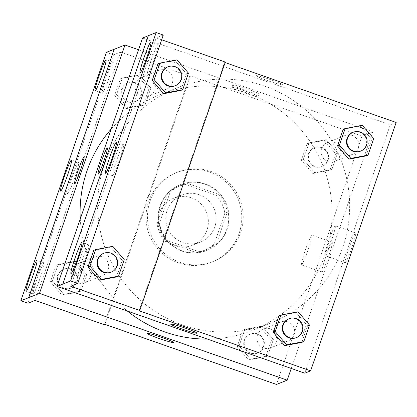 <?xml version="1.0" encoding="UTF-8"?>
<svg xmlns="http://www.w3.org/2000/svg" width="417" height="417" viewBox="0 0 417 417"><rect width="100%" height="100%" fill="white"/><g stroke="black" fill="none" stroke-linecap="round" stroke-linejoin="round"><path stroke-width="0.31" stroke-dasharray="2.08 1.56" d="M191.387 197.82A25.317 25.182 68.3 0 0 159.763 231.008A25.317 25.182 68.3 0 0 208.359 221.192A25.317 25.182 68.3 0 0 191.387 197.82M199.196 194.718A25.317 25.182 68.3 0 0 167.571 227.906A25.317 25.182 68.3 0 0 216.168 218.091A25.317 25.182 68.3 0 0 199.196 194.718M224.862 213.207L214.249 244.023A34.491 34.309 68.3 0 1 196.47 252.645L165.737 241.876A34.491 34.309 68.3 0 1 157.084 223.992L167.691 193.18A34.491 34.309 68.3 0 1 185.476 184.559L216.209 195.323A34.491 34.309 68.3 0 1 224.862 213.207L227.301 212.237L216.694 243.054L214.249 244.023M157.084 223.992L159.523 223.022L170.131 192.211L167.691 193.18M185.476 184.559L187.916 183.589L218.649 194.353L216.209 195.323M187.916 183.589A34.491 34.309 68.3 0 0 170.131 192.211M159.523 223.022A34.491 34.309 68.3 0 0 168.176 240.906L165.737 241.876M216.694 243.054A34.491 34.309 68.3 0 1 198.909 251.675L168.176 240.906M227.301 212.237A34.491 34.309 68.3 0 0 218.649 194.353M160.065 205.946A35.445 35.252 -111.7 0 1 226.17 204.606A35.445 35.252 -111.7 0 1 169.067 243.179A35.445 35.252 -111.7 0 1 160.065 205.946M160.55 205.753A35.445 35.252 68.3 0 0 206.994 250.372A35.445 35.252 68.3 0 0 205.414 184.001A35.445 35.252 68.3 0 0 160.55 205.753M198.909 251.675L196.47 252.645M209.527 172.059A48.106 47.846 68.3 0 0 176.13 172.737A48.106 47.846 68.3 0 0 149.442 235.115A48.106 47.846 68.3 0 0 211.669 262.137A48.106 47.846 68.3 0 0 241.766 216.465A48.106 47.846 68.3 0 0 209.527 172.059M210.986 171.476A48.106 47.846 68.3 0 0 177.59 172.153A48.106 47.846 68.3 0 0 150.902 234.531A48.106 47.846 68.3 0 0 213.134 261.558A48.106 47.846 68.3 0 0 243.231 215.886A48.106 47.846 68.3 0 0 210.986 171.476M138.522 49.738L372.73 131.788L361.992 136.051L190.407 75.946L149.734 194.077A51.124 50.848 -111.7 0 0 145.559 206.196L104.881 324.332M361.992 136.051L276.466 384.443M326.162 139.643L337.603 152.924L331.906 169.474L314.767 172.737L303.326 159.461L309.023 142.911L326.162 139.643L337.603 152.924L331.906 169.474L314.767 172.737L303.326 159.461L309.023 142.911L326.162 139.643L324.212 140.42L335.654 153.701L329.956 170.251L312.818 173.514L301.371 160.232L307.068 143.688L324.212 140.42M261.949 326.125L273.396 339.407L267.698 355.956L250.554 359.219L239.113 345.943L244.81 329.394L261.949 326.125L273.396 339.407L267.698 355.956L250.554 359.219L239.113 345.943L244.81 329.394L261.949 326.125L260 326.902L271.441 340.183L265.744 356.733L248.605 359.996L237.158 346.715L242.861 330.17L260 326.902M232.832 84.969A13.923 0.943 -161 0 0 232.769 85.021A13.923 0.943 -161 0 0 245.629 90.447A13.923 0.943 -161 0 0 259.103 94.091A13.923 0.943 -161 0 0 246.76 88.842A13.923 0.943 -161 0 0 232.832 84.969M190.407 75.946L189.678 76.233L120.596 52.036L113.523 54.846L106.377 52.344M334.491 142.369A10.128 10.071 68.3 0 0 321.841 155.645A10.128 10.071 68.3 0 0 341.278 151.72A10.128 10.071 68.3 0 0 334.491 142.369M148.499 77.213A10.128 10.071 68.3 0 0 135.848 90.489A10.128 10.071 68.3 0 0 155.286 86.564A10.128 10.071 68.3 0 0 148.499 77.213M372.73 131.788L291.238 368.451M84.286 263.695A10.128 10.071 68.3 0 0 71.635 276.971A10.128 10.071 68.3 0 0 91.073 273.046A10.128 10.071 68.3 0 0 84.286 263.695M270.279 328.851A10.128 10.071 68.3 0 0 257.628 342.128A10.128 10.071 68.3 0 0 276.893 336.571A10.128 10.071 68.3 0 0 270.279 328.851M207.4 339.084A126.591 125.908 68.3 0 0 252.864 330.222A126.591 125.908 68.3 0 0 332.062 210.032A126.591 125.908 68.3 0 0 247.218 93.168A126.591 125.908 68.3 0 0 159.33 94.951A126.591 125.908 68.3 0 0 111.245 128.968M80.278 218.899A126.591 125.908 68.3 0 0 127.341 311.035M321.919 272.02A15.768 1.235 -70.7 0 0 328.382 257.049A15.768 1.235 -70.7 0 0 332.25 242.267A15.768 1.235 -70.7 0 0 325.87 256.736A15.768 1.235 -70.7 0 0 321.825 272.025A15.768 1.235 -70.7 0 0 321.919 272.02M301.564 264.889A15.768 1.235 109.3 0 1 301.47 264.894A15.768 1.235 109.3 0 1 305.52 249.606A15.768 1.235 109.3 0 1 311.9 235.136A15.768 1.235 109.3 0 1 308.027 249.919A15.768 1.235 109.3 0 1 301.564 264.889M74.7 183.501L74.706 183.501A13.923 1.095 -70.7 0 0 74.706 183.501A13.923 1.095 -70.7 0 0 80.648 169.823A13.923 1.095 -70.7 0 0 83.911 157.219A13.923 1.095 -70.7 0 0 83.911 157.214L83.906 157.214M232.003 87.372A13.923 0.943 19 0 1 245.931 91.25A13.923 0.943 19 0 1 258.274 96.499A13.923 0.943 19 0 1 244.8 92.855A13.923 0.943 19 0 1 231.941 87.429A13.923 0.943 19 0 1 232.003 87.372M173.571 342.477L173.576 342.477A13.923 0.943 -161 0 0 160.717 337.051A13.923 0.943 -161 0 0 147.243 333.407A13.923 0.943 -161 0 0 147.243 333.412L147.243 333.407M149.734 194.077L148.999 194.369A51.124 50.848 68.3 0 0 144.829 206.488L104.151 324.624M189.678 76.233L148.999 194.369M113.523 54.846L27.996 303.237M145.559 206.196L144.829 206.488M86.673 274.542L80.976 291.087L63.832 294.355L52.391 281.074L58.088 264.529L75.227 261.261L86.673 274.542L80.976 291.087L63.832 294.355L52.391 281.074L58.088 264.529L75.227 261.261L86.673 274.542L84.719 275.319L79.021 291.864L61.883 295.132L50.436 281.85L56.133 265.306L73.277 262.038L84.719 275.319M150.881 88.06L145.184 104.604L128.045 107.873L116.598 94.591L122.301 78.047L139.44 74.779L150.881 88.06L145.184 104.604L128.045 107.873L116.598 94.591L122.301 78.047L139.44 74.779L150.881 88.06L148.932 88.837L143.234 105.381L126.09 108.649L114.649 95.368L120.346 78.823L137.49 75.555L148.932 88.837M120.596 52.036L35.07 300.422M102.394 93.288A16.456 1.293 -70.7 0 0 109.145 77.661A16.456 1.293 -70.7 0 0 113.179 62.232A16.456 1.293 -70.7 0 0 106.523 77.333A16.456 1.293 -70.7 0 0 102.301 93.293A16.456 1.293 -70.7 0 0 102.394 93.288M33.313 293.907A16.456 1.293 -70.7 0 0 40.063 278.28A16.456 1.293 -70.7 0 0 44.103 262.851A16.456 1.293 -70.7 0 0 37.441 277.957A16.456 1.293 -70.7 0 0 33.219 293.912A16.456 1.293 -70.7 0 0 33.313 293.907M67.856 193.597A16.456 1.293 -70.7 0 0 74.601 177.97A16.456 1.293 -70.7 0 0 78.641 162.541A16.456 1.293 -70.7 0 0 71.979 177.647A16.456 1.293 -70.7 0 0 67.757 193.603A16.456 1.293 -70.7 0 0 67.856 193.597M264.785 86.183A126.591 125.908 68.3 0 0 176.897 87.971A126.591 125.908 68.3 0 0 106.663 252.118A126.591 125.908 68.3 0 0 270.43 323.238A126.591 125.908 68.3 0 0 349.628 203.048A126.591 125.908 68.3 0 0 264.785 86.183M352.052 135.389A10.128 10.071 -111.7 0 1 352.506 154.353A10.128 10.071 -111.7 0 1 338.687 145.147A10.128 10.071 -111.7 0 1 352.052 135.389M101.852 256.716A10.128 10.071 68.3 0 0 89.202 269.987A10.128 10.071 68.3 0 0 108.639 266.062A10.128 10.071 68.3 0 0 101.852 256.716M166.065 70.228A10.128 10.071 68.3 0 0 153.414 83.504A10.128 10.071 68.3 0 0 172.852 79.579A10.128 10.071 68.3 0 0 166.065 70.228M287.845 321.872A10.128 10.071 68.3 0 0 274.881 334.236A10.128 10.071 68.3 0 0 294.631 331.218A10.128 10.071 68.3 0 0 287.845 321.872M142.562 38.015L390.296 124.803L304.77 373.189M62.889 284.076L148.316 35.726M256.252 75.654A13.923 0.943 -161 0 0 256.189 75.712A13.923 0.943 -161 0 0 269.048 81.138A13.923 0.943 -161 0 0 282.523 84.781A13.923 0.943 -161 0 0 270.18 79.532A13.923 0.943 -161 0 0 256.252 75.654A13.923 0.943 19 0 1 270.18 79.538A13.923 0.943 19 0 1 282.523 84.781A13.923 0.943 19 0 1 269.048 81.143A13.923 0.943 19 0 1 256.189 75.717A13.923 0.943 19 0 1 256.252 75.659M396.15 122.473L390.296 124.803M161.666 39.782L156.219 37.874L163.292 35.059M139.038 310.754L224.565 62.362L225.3 62.076M224.565 62.362L225.128 62.56M296.106 312.547L278.968 315.815L296.106 312.547L307.553 325.828L296.106 312.547L298.061 311.77M301.851 342.378L307.553 325.828L301.851 342.378M360.319 126.064L343.175 129.333L360.319 126.064L371.761 139.346L360.319 126.064L362.269 125.288M366.063 155.895L371.761 139.346L366.063 155.895M345.339 262.705A15.768 1.235 -70.7 0 0 351.802 247.734A15.768 1.235 -70.7 0 0 355.67 232.952A15.768 1.235 -70.7 0 0 349.29 247.422A15.768 1.235 -70.7 0 0 345.245 262.71A15.768 1.235 -70.7 0 0 345.339 262.705M196.996 333.167L196.996 333.162A13.923 0.943 -161 0 0 196.996 333.162A13.923 0.943 -161 0 0 184.137 327.736A13.923 0.943 -161 0 0 170.662 324.098L170.662 324.103M324.984 255.574A15.768 1.235 109.3 0 1 324.895 255.585A15.768 1.235 109.3 0 1 328.94 240.296A15.768 1.235 109.3 0 1 335.32 225.821A15.768 1.235 109.3 0 1 331.452 240.604A15.768 1.235 109.3 0 1 324.984 255.574M98.12 174.186L98.125 174.191A13.923 1.095 -70.7 0 0 104.073 160.514A13.923 1.095 -70.7 0 0 107.331 147.905L107.331 147.905M175.062 60.616L157.918 63.884L175.062 60.616L186.503 73.898L175.062 60.616L177.011 59.845M180.806 90.447L186.503 73.898L180.806 90.447M110.849 247.099L93.705 250.367L110.849 247.099L122.29 260.38L110.849 247.099L112.799 246.327M116.593 276.93L122.29 260.38L116.593 276.93M70.692 286.26L156.219 37.874M112.746 175.75A16.456 1.293 -70.7 0 0 119.491 160.123A16.456 1.293 -70.7 0 0 123.531 144.694A16.456 1.293 -70.7 0 0 116.869 159.8A16.456 1.293 -70.7 0 0 112.647 175.755A16.456 1.293 -70.7 0 0 112.746 175.75M88.894 245.014A16.456 1.293 -70.7 0 0 82.149 260.641A16.456 1.293 -70.7 0 0 78.109 276.07A16.456 1.293 -70.7 0 0 84.771 260.964A16.456 1.293 -70.7 0 0 88.993 245.003A16.456 1.293 -70.7 0 0 88.894 245.014M157.975 44.39A16.456 1.293 -70.7 0 0 151.225 60.017A16.456 1.293 -70.7 0 0 147.191 75.446A16.456 1.293 -70.7 0 0 153.847 60.34A16.456 1.293 -70.7 0 0 158.069 44.384A16.456 1.293 -70.7 0 0 157.975 44.39M360.314 151.246A10.128 10.071 68.3 0 0 359.861 132.283A10.128 10.071 68.3 0 0 352.829 132.424M373.715 138.569L371.761 139.346M296.101 337.728A10.128 10.071 68.3 0 0 295.653 318.765A10.128 10.071 68.3 0 0 288.621 318.911M309.503 325.052L307.553 325.828M175.057 85.798A10.128 10.071 68.3 0 0 174.603 66.835A10.128 10.071 68.3 0 0 167.571 66.981M188.453 73.121L186.503 73.898M110.844 272.28A10.128 10.071 68.3 0 0 110.39 253.317A10.128 10.071 68.3 0 0 103.359 253.463M124.245 259.603L122.29 260.38M321.804 147.415A10.128 10.071 68.3 0 0 309.153 160.691A10.128 10.071 68.3 0 0 328.591 156.761A10.128 10.071 68.3 0 0 321.804 147.415M314.767 172.737L312.818 173.514M303.326 159.461L301.371 160.232M309.023 142.911L307.068 143.688M337.603 152.924L335.654 153.701M331.906 169.474L329.956 170.251M321.314 147.608A10.128 10.071 68.3 0 0 308.663 160.884A10.128 10.071 68.3 0 0 328.101 156.959A10.128 10.071 68.3 0 0 321.314 147.608M257.591 333.897A10.128 10.071 68.3 0 0 244.941 347.173A10.128 10.071 68.3 0 0 264.378 343.248A10.128 10.071 68.3 0 0 257.591 333.897M250.554 359.219L248.605 359.996M239.113 345.943L237.158 346.715M244.81 329.394L242.861 330.17M273.396 339.407L271.441 340.183M267.698 355.956L265.744 356.733M257.101 334.09A10.128 10.071 68.3 0 0 244.456 347.366A10.128 10.071 68.3 0 0 263.893 343.441A10.128 10.071 68.3 0 0 257.101 334.09M135.082 82.55A10.128 10.071 68.3 0 0 122.431 95.821A10.128 10.071 68.3 0 0 141.869 91.896A10.128 10.071 68.3 0 0 135.082 82.55M128.045 107.873L126.09 108.649M116.598 94.591L114.649 95.368M122.301 78.047L120.346 78.823M139.44 74.779L137.49 75.555M145.184 104.604L143.234 105.381M134.592 82.743A10.128 10.071 68.3 0 0 121.941 96.019A10.128 10.071 68.3 0 0 141.379 92.089A10.128 10.071 68.3 0 0 134.592 82.743M70.869 269.033A10.128 10.071 68.3 0 0 58.218 282.304A10.128 10.071 68.3 0 0 77.656 278.379A10.128 10.071 68.3 0 0 70.869 269.033M63.832 294.355L61.883 295.132M52.391 281.074L50.436 281.85M58.088 264.529L56.133 265.306M75.227 261.261L73.277 262.038M80.976 291.087L79.021 291.864M70.379 269.226A10.128 10.071 68.3 0 0 57.734 282.502A10.128 10.071 68.3 0 0 77.166 278.577A10.128 10.071 68.3 0 0 70.379 269.226M192.518 245.232L200.327 242.126M173.811 198.179L181.619 195.073M180.806 184.502L180.316 184.695M206.994 250.372L206.509 250.57M206.154 249.684L203.715 250.653M180.67 185.575L178.231 186.55M177.59 172.153L176.13 172.737M213.134 261.558L211.669 262.137M332.25 242.267L311.9 235.136M321.825 272.025L301.47 264.894M232.769 85.021L231.941 87.429M259.103 94.091L258.274 96.499M78.641 162.541L71.495 160.039M67.757 193.603L60.611 191.101M44.103 262.851L36.957 260.349M33.219 293.912L26.073 291.41M113.179 62.232L106.033 59.725M102.301 93.293L95.154 90.791M176.897 87.971L159.33 94.951M270.43 323.238L252.864 330.222M334.94 161.337L352.506 154.353M327.46 142.515L345.026 135.53M94.821 256.856L77.254 263.841M102.306 275.679L84.74 282.663M159.033 70.374L141.467 77.359M166.513 89.196L148.952 96.176M280.813 322.013L263.247 328.997M288.293 340.835L270.732 347.82M355.67 232.952L335.32 225.821M345.245 262.71L324.895 255.585M158.069 44.384L150.923 41.877M147.191 75.446L140.044 72.944M88.993 245.003L81.847 242.501M78.109 276.07L70.963 273.562M123.531 144.694L116.385 142.192M112.647 175.755L105.501 173.253M314.772 147.555L314.282 147.754M322.252 166.378L321.768 166.571M250.56 334.038L250.075 334.236M258.045 352.86L257.555 353.053M128.05 82.691L127.56 82.884M135.53 101.513L135.045 101.706M63.837 269.173L63.348 269.366M71.323 287.996L70.833 288.189"/><path stroke-width="0.63" d="M291.238 368.451L287.204 380.174L276.466 384.443L104.881 324.332L104.151 324.624L35.07 300.422L27.996 303.237L20.85 300.735L28.731 297.655L114.185 49.242L28.658 297.629M20.85 300.735L106.377 52.344L114.185 49.242M287.204 380.174L39.469 293.391L124.996 45L114.258 49.269M124.996 45L138.522 49.738M127.341 311.035A126.591 125.908 68.3 0 0 164.981 332.005A126.591 125.908 68.3 0 0 207.4 339.084M111.245 128.968A126.591 125.908 68.3 0 0 80.278 218.899M80.648 169.823A13.923 1.095 109.3 0 1 74.7 183.501A13.923 1.095 109.3 0 1 78.271 169.995A13.923 1.095 109.3 0 1 83.906 157.214A13.923 1.095 109.3 0 1 80.648 169.823M39.469 293.391L28.731 297.655M147.243 333.412A13.923 0.943 -161 0 0 159.596 338.661A13.923 0.943 -161 0 0 173.508 342.529A13.923 0.943 19 0 1 159.581 338.661A13.923 0.943 19 0 1 147.243 333.412A13.923 0.943 19 0 1 160.717 337.051A13.923 0.943 19 0 1 173.571 342.477A13.923 0.943 19 0 1 173.508 342.534A13.923 0.943 -161 0 0 173.576 342.477M83.911 157.214A13.923 1.095 -70.7 0 0 78.276 170A13.923 1.095 -70.7 0 0 74.7 183.501M95.248 90.781A16.456 1.293 -70.7 0 0 101.998 75.154A16.456 1.293 -70.7 0 0 106.033 59.725A16.456 1.293 -70.7 0 0 99.376 74.831A16.456 1.293 -70.7 0 0 95.154 90.791A16.456 1.293 -70.7 0 0 95.248 90.781M26.167 291.405A16.456 1.293 -70.7 0 0 32.917 275.778A16.456 1.293 -70.7 0 0 36.957 260.349A16.456 1.293 -70.7 0 0 30.295 275.455A16.456 1.293 -70.7 0 0 26.073 291.41A16.456 1.293 -70.7 0 0 26.167 291.405M60.71 191.095A16.456 1.293 -70.7 0 0 67.455 175.468A16.456 1.293 -70.7 0 0 71.495 160.039A16.456 1.293 -70.7 0 0 64.833 175.14A16.456 1.293 -70.7 0 0 60.611 191.101A16.456 1.293 -70.7 0 0 60.71 191.095M225.128 62.56L396.15 122.473L310.623 370.864L304.77 373.189L57.035 286.406L142.562 38.015L148.316 35.726M104.068 160.514A13.923 1.095 109.3 0 1 98.12 174.186A13.923 1.095 109.3 0 1 101.696 160.686A13.923 1.095 109.3 0 1 107.331 147.905A13.923 1.095 109.3 0 1 104.068 160.514M310.623 370.864L139.038 310.754L139.773 310.462L70.692 286.26L77.765 283.451L70.619 280.949L57.035 286.406M77.765 283.451L163.292 35.059L156.146 32.557L148.343 35.664L62.811 284.05M139.773 310.462L225.3 62.076L161.666 39.782M284.712 345.641L301.851 342.378L284.712 345.641L273.271 332.359L284.712 345.641L286.661 344.864L275.22 331.588L280.917 315.038L298.061 311.77L309.503 325.052L303.805 341.601L286.661 344.864M278.968 315.815L273.271 332.359L278.968 315.815L280.917 315.038M348.925 159.158L366.063 155.895L348.925 159.158L337.478 145.877L348.925 159.158L350.874 158.382L339.433 145.106L345.13 128.556L362.269 125.288L373.715 138.569L368.018 155.119L350.874 158.382M343.175 129.333L337.478 145.877L343.175 129.333L345.13 128.556M196.928 333.225A13.923 0.943 19 0 1 183.006 329.347A13.923 0.943 19 0 1 170.662 324.103A13.923 0.943 19 0 1 184.137 327.741A13.923 0.943 19 0 1 196.996 333.167A13.923 0.943 19 0 1 196.928 333.225M170.662 324.098A13.923 0.943 -161 0 0 183.016 329.347A13.923 0.943 -161 0 0 196.933 333.219A13.923 0.943 -161 0 0 196.996 333.167M107.331 147.905A13.923 1.095 -70.7 0 0 101.696 160.686A13.923 1.095 -70.7 0 0 98.125 174.191M70.619 280.949L156.146 32.557M105.6 173.248A16.456 1.293 -70.7 0 0 112.345 157.621A16.456 1.293 -70.7 0 0 116.385 142.192A16.456 1.293 -70.7 0 0 109.723 157.292A16.456 1.293 -70.7 0 0 105.501 173.253A16.456 1.293 -70.7 0 0 105.6 173.248M81.748 242.506A16.456 1.293 -70.7 0 0 75.003 258.133A16.456 1.293 -70.7 0 0 70.963 273.562A16.456 1.293 -70.7 0 0 77.625 258.462A16.456 1.293 -70.7 0 0 81.847 242.501A16.456 1.293 -70.7 0 0 81.748 242.506M150.829 41.888A16.456 1.293 -70.7 0 0 144.079 57.515A16.456 1.293 -70.7 0 0 140.044 72.944A16.456 1.293 -70.7 0 0 146.701 57.838A16.456 1.293 -70.7 0 0 150.923 41.877A16.456 1.293 -70.7 0 0 150.829 41.888M157.918 63.884L152.221 80.434L163.662 93.71L180.806 90.447L163.662 93.71L152.221 80.434L157.918 63.884L159.867 63.108L177.011 59.845L188.453 73.121L182.755 89.671L165.617 92.934L154.17 79.657L159.867 63.108M93.705 250.367L88.008 266.916L99.455 280.193L116.593 276.93L99.455 280.193L88.008 266.916L93.705 250.367L95.66 249.59L112.799 246.327L124.245 259.603L118.548 276.153L101.404 279.421L89.963 266.14L95.66 249.59M353.319 132.231L352.829 132.424A10.128 10.071 68.3 0 0 347.21 145.559A10.128 10.071 68.3 0 0 360.314 151.246L360.804 151.053A10.128 10.071 68.3 0 0 360.351 132.09A10.128 10.071 68.3 0 0 347.7 145.366A10.128 10.071 68.3 0 0 360.804 151.053M339.433 145.106L337.478 145.877M368.018 155.119L366.063 155.895M289.106 318.713L288.621 318.911A10.128 10.071 68.3 0 0 283.002 332.041A10.128 10.071 68.3 0 0 296.101 337.728L296.591 337.535A10.128 10.071 68.3 0 0 296.138 318.572A10.128 10.071 68.3 0 0 283.487 331.849A10.128 10.071 68.3 0 0 296.591 337.535M275.22 331.588L273.271 332.359M303.805 341.601L301.851 342.378M168.061 66.783L167.571 66.981A10.128 10.071 68.3 0 0 161.952 80.111A10.128 10.071 68.3 0 0 175.057 85.798L175.541 85.605A10.128 10.071 68.3 0 0 175.093 66.642A10.128 10.071 68.3 0 0 162.442 79.918A10.128 10.071 68.3 0 0 175.541 85.605M165.617 92.934L163.662 93.71M154.17 79.657L152.221 80.434M182.755 89.671L180.806 90.447M103.849 253.265L103.359 253.463A10.128 10.071 68.3 0 0 97.745 266.593A10.128 10.071 68.3 0 0 110.844 272.28L111.334 272.087A10.128 10.071 68.3 0 0 110.88 253.124A10.128 10.071 68.3 0 0 98.23 266.4A10.128 10.071 68.3 0 0 111.334 272.087M101.404 279.421L99.455 280.193M89.963 266.14L88.008 266.916M118.548 276.153L116.593 276.93"/></g></svg>
